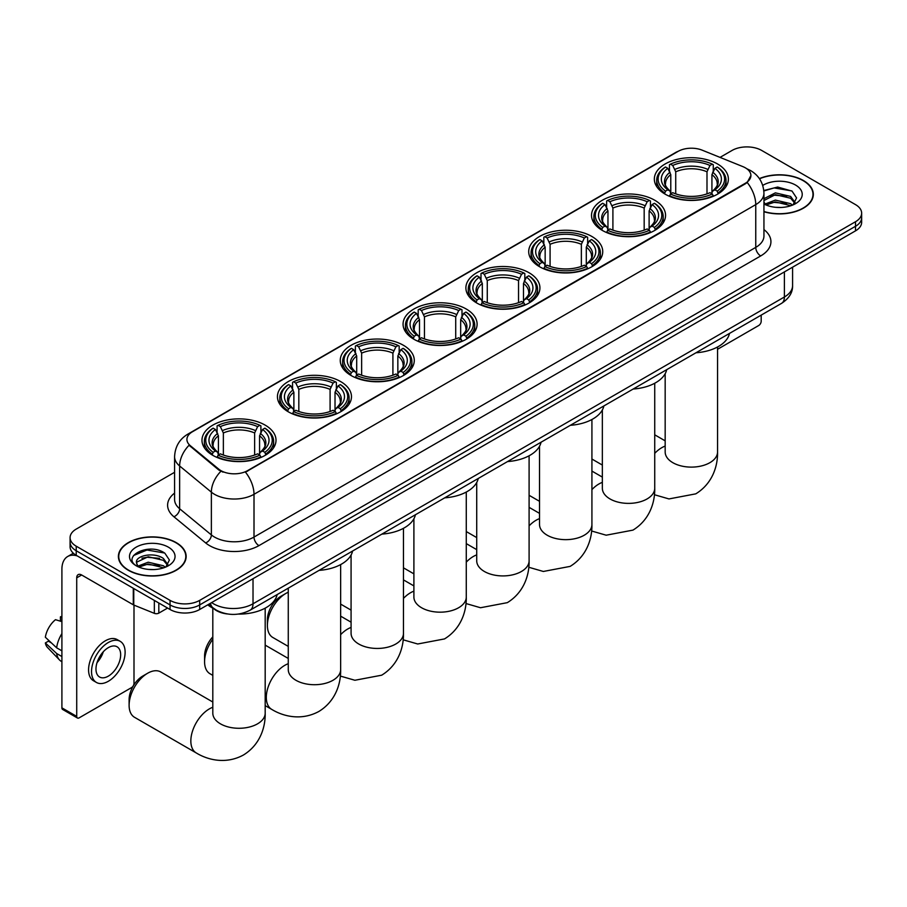 <?xml version="1.0" encoding="UTF-8"?>
<svg xmlns="http://www.w3.org/2000/svg" width="907" height="907" viewBox="0 0 907 907"><rect width="100%" height="100%" fill="white"/><g stroke="black" fill="none" stroke-linecap="round" stroke-linejoin="round"><path stroke-width="1.36" d="M466.266 309.026A37.017 21.371 0 0 0 425.927 304.389A37.017 21.371 0 0 0 403.071 324.139A37.017 21.371 0 0 0 413.921 339.252A37.017 21.371 0 0 0 454.26 343.878A37.017 21.371 0 0 0 477.105 324.139A37.017 21.371 0 0 0 466.266 309.026M654.718 200.22A37.017 21.371 0 0 0 614.379 195.595A37.017 21.371 0 0 0 591.523 215.333A37.017 21.371 0 0 0 602.373 230.446A37.017 21.371 0 0 0 642.712 235.083A37.017 21.371 0 0 0 665.557 215.333A37.017 21.371 0 0 0 654.718 200.22M591.897 236.489A37.017 21.371 0 0 0 551.558 231.863A37.017 21.371 0 0 0 528.713 251.602A37.017 21.371 0 0 0 539.552 266.715A37.017 21.371 0 0 0 579.89 271.352A37.017 21.371 0 0 0 602.736 251.602A37.017 21.371 0 0 0 591.897 236.489M529.076 272.758A37.017 21.371 0 0 0 488.737 268.132A37.017 21.371 0 0 0 465.892 287.87A37.017 21.371 0 0 0 476.731 302.983A37.017 21.371 0 0 0 517.069 307.62A37.017 21.371 0 0 0 539.926 287.87A37.017 21.371 0 0 0 529.076 272.758M403.445 345.295A37.017 21.371 0 0 0 363.106 340.658A37.017 21.371 0 0 0 340.261 360.408A37.017 21.371 0 0 0 351.1 375.521A37.017 21.371 0 0 0 391.439 380.146A37.017 21.371 0 0 0 414.284 360.408A37.017 21.371 0 0 0 403.445 345.295M340.624 381.564A37.017 21.371 0 0 0 300.285 376.927A37.017 21.371 0 0 0 277.44 396.676A37.017 21.371 0 0 0 288.279 411.789A37.017 21.371 0 0 0 328.617 416.415A37.017 21.371 0 0 0 351.474 396.676A37.017 21.371 0 0 0 340.624 381.564M265.173 425.134A37.017 21.371 0 0 0 224.834 420.497A37.017 21.371 0 0 0 201.978 440.235A37.017 21.371 0 0 0 212.816 455.348A37.017 21.371 0 0 0 253.155 459.985A37.017 21.371 0 0 0 276.011 440.235A37.017 21.371 0 0 0 265.173 425.134M717.528 163.963A37.017 21.371 0 0 0 677.189 159.326A37.017 21.371 0 0 0 654.344 179.064A37.017 21.371 0 0 0 665.182 194.177A37.017 21.371 0 0 0 705.521 198.814A37.017 21.371 0 0 0 728.378 179.064A37.017 21.371 0 0 0 717.528 163.963M745.384 167.84A18.854 10.884 0 0 0 742.867 166.616L702.199 150.177A18.854 10.884 0 0 0 678.051 151.401L192.443 431.755A18.854 10.884 0 0 0 186.921 439.453A18.854 10.884 0 0 0 190.334 445.7L218.802 469.18A18.854 10.884 0 0 0 247.588 470.631L745.384 183.237A18.854 10.884 0 0 0 750.905 175.539A18.854 10.884 0 0 0 745.384 167.84M227.385 613.96A20.952 12.097 180 0 1 214.131 609.005L208.531 604.379M763.943 211.739A33.876 19.557 0 0 0 813.33 194.347A33.876 19.557 0 0 0 803.409 180.527A33.876 19.557 0 0 0 759.386 178.6M176.23 542.624A33.876 19.557 0 0 0 139.315 538.384A33.876 19.557 0 0 0 118.398 556.456A33.876 19.557 0 0 0 128.329 570.288A33.876 19.557 0 0 0 165.233 574.528A33.876 19.557 0 0 0 186.15 556.456A33.876 19.557 0 0 0 176.23 542.624M750.905 175.539L747.209 182.466L745.384 183.792L245.468 472.15A24.444 14.115 60 0 1 254.005 494.304A27.936 16.133 180 0 1 214.505 494.304A27.936 16.133 180 0 1 211.365 492.15L179.643 465.983A27.936 16.133 180 0 1 174.586 456.731L174.586 499.496A27.936 16.133 0 0 0 179.643 508.748L211.365 534.915A27.936 16.133 0 0 0 214.505 537.069A27.936 16.133 0 0 0 254.005 537.069L755.758 247.384A27.936 16.133 0 0 0 763.943 235.979L763.943 193.214A27.936 16.133 180 0 1 755.758 204.619A24.444 14.115 -120 0 0 747.209 182.466M174.586 472.298L76.222 529.087A20.952 12.097 0 0 0 70.088 537.636L70.088 546.762A20.952 12.097 0 0 0 76.222 555.311L170.051 609.493L170.051 604.924A20.952 12.097 0 0 0 199.687 604.924L855.516 226.285A20.952 12.097 0 0 0 861.65 217.737A20.952 12.097 0 0 1 855.516 226.285L199.687 604.924A20.952 12.097 0 0 1 170.051 604.924L76.222 550.753L170.051 604.924L170.051 600.366A20.952 12.097 0 0 0 199.687 600.366L855.516 221.727A20.952 12.097 0 0 0 861.65 213.168A20.952 12.097 0 0 0 855.516 204.619L761.687 150.449A20.952 12.097 0 0 0 732.051 150.449L720.033 157.387M70.088 542.205A20.952 12.097 0 0 0 76.222 550.753A20.952 12.097 0 0 1 70.088 542.205M223.043 472.15L218.802 470.007L189.064 445.246A24.444 16.349 129.5 0 0 179.643 465.983L179.643 508.748A6.984 4.671 -50.5 0 1 173.917 516.763A34.919 20.158 180 0 1 174.586 493.102M70.088 537.636A20.952 12.097 0 0 0 76.222 546.195L170.051 600.366M170.051 609.493A20.952 12.097 0 0 0 199.687 609.493L855.516 230.854A20.952 12.097 0 0 0 861.65 222.294L861.65 213.168M763.943 211.512A33.525 19.353 0 0 0 812.989 194.347A33.525 19.353 0 0 0 803.16 180.663A33.525 19.353 0 0 0 759.51 178.792M775.678 207.318L780.938 207.465M765.213 203.973L775.372 200.096L790.621 203.667L792.469 205.141M766.143 204.948L775.372 201.91L790.949 205.696M763.943 201.705A15.782 9.115 0 0 0 766.29 205.073M763.943 198.712L775.372 192.851L790.621 196.422L795.156 202.68M763.943 200.526L775.372 194.665L790.621 198.236L794.793 203.157M764.091 204.041L764.907 204.54M763.943 203.973A22.766 13.14 0 0 0 795.564 203.644A22.766 13.14 0 0 0 795.564 185.062A22.766 13.14 0 0 0 762.73 185.436M793.001 204.914L796.573 197.919L792.06 191.116L777.673 187.046L763.796 190.538M765.372 204.676L763.943 202.998M763.841 190.958L774.136 187.919L791.754 190.912M769.113 196.071L774.136 195.152L786.709 196.241M769.113 203.304L774.136 202.397L786.709 203.474M717.55 349.286L758.717 325.511A3.492 2.018 120 0 0 761.188 321.237L761.188 315.126M128.567 570.14A33.525 19.353 0 0 0 165.108 574.335A33.525 19.353 0 0 0 185.799 556.456A33.525 19.353 0 0 0 175.981 542.771A33.525 19.353 0 0 0 139.451 538.577A33.525 19.353 0 0 0 118.749 556.456A33.525 19.353 0 0 0 128.567 570.14M148.487 569.415L153.759 569.573M138.023 566.081L148.192 562.204L163.441 565.764L165.278 567.249M138.964 567.056L148.192 564.007L163.77 567.805M138.181 566.784L136.549 562.952A15.782 9.115 0 0 0 139.1 567.181M167.965 564.789L163.441 558.519C153.963 551.456 134.463 555.821 136.549 562.952L136.492 562.261M136.594 563.179L137.025 562L148.192 556.762L163.441 560.333L167.614 565.254M165.822 567.022L169.394 560.016L164.881 553.225C148.907 541.74 120.518 556.864 136.912 566.149L137.717 566.637M168.373 547.159A22.766 13.14 0 0 0 136.175 547.159A22.766 13.14 0 0 0 136.175 565.753A22.766 13.14 0 0 0 168.373 565.753A22.766 13.14 0 0 0 168.373 547.159M133.578 555.503L146.945 550.016L164.564 553.009M141.934 558.168L146.945 557.261L159.53 558.338M141.934 565.412L146.945 564.505L159.53 565.583M664.525 193.792L665.511 191.139A33.242 19.194 0 0 1 665.511 167.001L667.801 168.317A30.033 17.335 0 0 0 667.801 189.824L670.058 191.105L670.783 193.803M670.783 192.703L670.783 174.643L667.801 168.317M669.457 171.174L669.457 164.711L670.454 164.144A33.242 19.194 0 0 1 712.267 164.144L709.977 165.471A30.033 17.335 0 0 0 672.733 165.471L675.726 171.797L675.726 193.871M706.995 193.871L706.995 171.797L709.977 165.471M695.975 352.778A38.411 22.176 0 0 0 729.489 333.425M669.457 195.708A34.636 19.999 0 0 0 713.265 195.708L712.267 193.996A33.242 19.194 0 0 1 670.454 193.996L669.457 196.297M713.265 196.297L713.265 195.708M665.511 167.001L664.525 167.568A34.636 19.999 0 0 0 656.713 180.21A34.636 19.999 0 0 0 664.525 192.851M712.267 164.144L713.265 164.711L713.265 171.174M670.454 193.996L672.733 192.669A30.033 17.335 0 0 0 709.977 192.669L712.267 193.996M667.801 189.824L665.511 191.139M672.733 165.471L670.454 164.144M670.058 172.205A26.859 15.51 0 0 0 670.058 191.105L670.182 191.184C666.362 187.5 664.808 184.994 665.523 183.668A25.838 14.92 0 0 1 670.783 174.643M718.197 192.851A34.636 19.999 0 0 0 725.997 180.21A34.636 19.999 0 0 0 718.197 167.568L717.21 167.001A33.242 19.194 0 0 1 717.21 191.139L718.197 193.792M717.21 191.139L714.92 189.824A30.033 17.335 0 0 0 714.92 168.317L717.21 167.001M714.92 168.317L711.927 174.643L711.927 192.703L712.664 191.105L714.92 189.824M711.927 174.643A25.838 14.92 0 0 1 717.199 183.668C717.902 185.005 716.349 187.5 712.539 191.184L712.664 191.105A26.859 15.51 0 0 0 712.664 172.205M711.927 193.803L711.927 192.703M602.35 410.894A26.19 15.124 120 0 0 601.59 411.234M601.704 230.049L602.69 227.408A33.242 19.194 0 0 1 602.69 203.27L604.98 204.585A30.033 17.335 0 0 0 604.98 226.092L607.237 227.374L607.962 230.072M607.962 228.972L607.962 210.912L604.98 204.585M606.636 207.442L606.636 200.98L607.633 200.413A33.242 19.194 0 0 1 649.446 200.413L647.167 201.739A30.033 17.335 0 0 0 609.923 201.739L612.905 208.066L612.905 230.14M644.174 230.14L644.174 208.066L647.167 201.739M633.154 389.035A38.411 22.176 0 0 0 666.679 369.693M606.636 231.977A34.636 19.999 0 0 0 650.444 231.977L649.446 230.265A33.242 19.194 0 0 1 607.633 230.265L606.636 232.566M650.444 232.566L650.444 231.977M602.69 203.27L601.704 203.837A34.636 19.999 0 0 0 593.904 216.478A34.636 19.999 0 0 0 601.704 229.12M649.446 200.413L650.444 200.98L650.444 207.442M607.633 230.265L609.923 228.938A30.033 17.335 0 0 0 647.167 228.938L649.446 230.265M604.98 226.092L602.69 227.408M609.923 201.739L607.633 200.413M607.237 208.474A26.859 15.51 0 0 0 607.237 227.374L607.361 227.453C603.552 223.768 601.999 221.263 602.702 219.936A25.838 14.92 0 0 1 607.962 210.912M655.376 229.12A34.636 19.999 0 0 0 663.187 216.478A34.636 19.999 0 0 0 655.376 203.837L654.389 203.27A33.242 19.194 0 0 1 654.389 227.408L655.376 230.049M654.389 227.408L652.099 226.092A30.033 17.335 0 0 0 652.099 204.585L654.389 203.27M652.099 204.585L649.117 210.912L649.117 228.972L649.843 227.374L652.099 226.092M649.117 210.912A25.838 14.92 0 0 1 654.378 219.936C655.081 221.263 653.528 223.768 649.718 227.453L649.843 227.374A26.859 15.51 0 0 0 649.843 208.474M649.117 230.072L649.117 228.972M539.529 447.151A26.19 15.124 120 0 0 538.769 447.502M538.883 266.318L539.88 263.676A33.242 19.194 0 0 1 539.88 239.539L542.159 240.854A30.033 17.335 0 0 0 542.159 262.361L544.415 263.642L545.152 266.329M545.152 265.229L545.152 247.18L542.159 240.854M543.826 243.711L543.826 237.249L544.812 236.682A33.242 19.194 0 0 1 586.636 236.682L584.346 237.997A30.033 17.335 0 0 0 547.102 237.997L550.084 244.323L550.084 266.409M581.364 266.409L581.364 244.323L584.346 237.997M570.344 425.304A38.411 22.176 0 0 0 603.858 405.951M543.826 268.245A34.636 19.999 0 0 0 587.623 268.245L586.636 266.522A33.242 19.194 0 0 1 544.812 266.522L543.826 268.835M587.623 268.835L587.623 268.245M539.88 239.539L538.883 240.106A34.636 19.999 0 0 0 531.083 252.747A34.636 19.999 0 0 0 538.883 265.388M586.636 236.682L587.623 237.249L587.623 243.711M544.812 266.522L547.102 265.207A30.033 17.335 0 0 0 584.346 265.207L586.636 266.522M542.159 262.361L539.88 263.676M547.102 237.997L544.812 236.682M544.415 244.743A26.859 15.51 0 0 0 544.415 263.642L544.551 263.722C540.731 260.037 539.177 257.531 539.88 256.205A25.838 14.92 0 0 1 545.152 247.18M592.566 265.388A34.636 19.999 0 0 0 600.366 252.747A34.636 19.999 0 0 0 592.566 240.106L591.568 239.539A33.242 19.194 0 0 1 591.568 263.676L592.566 266.318M591.568 263.676L589.289 262.361A30.033 17.335 0 0 0 589.289 240.854L591.568 239.539M589.289 240.854L586.296 247.18L586.296 265.229L587.033 263.642L589.289 262.361M586.296 247.18A25.838 14.92 0 0 1 591.568 256.205C592.271 257.531 590.718 260.037 586.897 263.722L587.033 263.642A26.859 15.51 0 0 0 587.033 244.743M586.296 266.329L586.296 265.229M476.719 483.42A26.19 15.124 120 0 0 475.948 483.771M476.062 302.587L477.059 299.945A33.242 19.194 0 0 1 477.059 275.796L479.35 277.123A30.033 17.335 0 0 0 479.35 298.618L481.606 299.911L482.331 302.598M482.331 301.498L482.331 283.449L479.35 277.123M481.005 279.98L481.005 273.517L482.002 272.95A33.242 19.194 0 0 1 523.815 272.95L521.525 274.265A30.033 17.335 0 0 0 484.281 274.265L487.274 280.592L487.274 302.677M518.543 302.677L518.543 280.592L521.525 274.265M507.523 461.572A38.411 22.176 0 0 0 541.037 442.219M481.005 304.503A34.636 19.999 0 0 0 524.813 304.503L523.815 302.791A33.242 19.194 0 0 1 482.002 302.791L481.005 305.103M524.813 305.103L524.813 304.503M477.059 275.796L476.062 276.363A34.636 19.999 0 0 0 468.261 289.016A34.636 19.999 0 0 0 476.062 301.657M523.815 272.95L524.813 273.517L524.813 279.98M482.002 302.791L484.281 301.475A30.033 17.335 0 0 0 521.525 301.475L523.815 302.791M479.35 298.618L477.059 299.945M484.281 274.265L482.002 272.95M481.606 281.011A26.859 15.51 0 0 0 481.606 299.911L481.73 299.99C477.91 296.294 476.356 293.789 477.071 292.473A25.838 14.92 0 0 1 482.331 283.449M529.745 301.657A34.636 19.999 0 0 0 537.545 289.016A34.636 19.999 0 0 0 529.745 276.363L528.758 275.796A33.242 19.194 0 0 1 528.758 299.945L529.745 302.587M528.758 299.945L526.468 298.618A30.033 17.335 0 0 0 526.468 277.123L528.758 275.796M526.468 277.123L523.475 283.449L523.475 301.498L524.212 299.911L526.468 298.618M523.475 283.449A25.838 14.92 0 0 1 528.747 292.473C529.45 293.8 527.897 296.306 524.087 299.99L524.212 299.911A26.859 15.51 0 0 0 524.212 281.011M523.475 302.598L523.475 301.498M413.898 519.688A26.19 15.124 120 0 0 413.138 520.04M413.252 338.855L414.238 336.214A33.242 19.194 0 0 1 414.238 312.065L416.528 313.391A30.033 17.335 0 0 0 416.528 334.887L418.785 336.168L419.51 338.867M419.51 337.767L419.51 319.718L416.528 313.391M418.184 316.248L418.184 309.786L419.181 309.219A33.242 19.194 0 0 1 460.994 309.219L458.715 310.534A30.033 17.335 0 0 0 421.472 310.534L424.453 316.86L424.453 338.946M455.722 338.946L455.722 316.86L458.715 310.534M444.702 497.841A38.411 22.176 0 0 0 478.227 478.488M418.184 340.771A34.636 19.999 0 0 0 461.992 340.771L460.994 339.059A33.242 19.194 0 0 1 419.181 339.059L418.184 341.372M461.992 341.372L461.992 340.771M414.238 312.065L413.252 312.632A34.636 19.999 0 0 0 405.452 325.284A34.636 19.999 0 0 0 413.252 337.926M460.994 309.219L461.992 309.786L461.992 316.248M419.181 339.059L421.472 337.744A30.033 17.335 0 0 0 458.715 337.744L460.994 339.059M416.528 334.887L414.238 336.214M421.472 310.534L419.181 309.219M418.785 317.28A26.859 15.51 0 0 0 418.785 336.168L418.909 336.259C415.1 332.563 413.547 330.057 414.25 328.742A25.838 14.92 0 0 1 419.51 319.718M466.924 337.926A34.636 19.999 0 0 0 474.735 325.284A34.636 19.999 0 0 0 466.924 312.632L465.937 312.065A33.242 19.194 0 0 1 465.937 336.214L466.924 338.855M465.937 336.214L463.647 334.887A30.033 17.335 0 0 0 463.647 313.391L465.937 312.065M463.647 313.391L460.665 319.718L460.665 337.767L461.391 336.168L463.647 334.887M460.665 319.718A25.838 14.92 0 0 1 465.926 328.742C466.629 330.069 465.076 332.574 461.266 336.259L461.391 336.168A26.859 15.51 0 0 0 461.391 317.28M460.665 338.867L460.665 337.767M351.077 555.957A26.19 15.124 120 0 0 350.317 556.308M267.395 625.49L267.395 619.787A19.206 11.088 -60 0 1 280.966 596.262A19.206 11.088 -60 0 1 280.977 596.262L285.909 593.405A26.19 15.124 120 0 0 267.395 625.49A26.19 15.124 120 0 0 272.814 637.474L288.267 646.396M350.431 375.124L351.428 372.482A33.242 19.194 0 0 1 351.428 348.333L353.707 349.66A30.033 17.335 0 0 0 353.707 371.156L355.963 372.437L356.7 375.135M356.7 374.035L356.7 355.986L353.707 349.66M355.374 352.517L355.374 346.055L356.36 345.488A33.242 19.194 0 0 1 398.184 345.488L395.894 346.803A30.033 17.335 0 0 0 358.65 346.803L361.632 353.129L361.632 375.215M392.912 375.215L392.912 353.129L395.894 346.803M381.892 534.11A38.411 22.176 0 0 0 415.406 514.757M355.374 377.04A34.636 19.999 0 0 0 399.171 377.04L398.184 375.328A33.242 19.194 0 0 1 356.36 375.328L355.374 377.629M399.171 377.629L399.171 377.04M351.428 348.333L350.431 348.9A34.636 19.999 0 0 0 342.631 361.542A34.636 19.999 0 0 0 350.431 374.194M398.184 345.488L399.171 346.055L399.171 352.517M356.36 375.328L358.65 374.013A30.033 17.335 0 0 0 395.894 374.013L398.184 375.328M353.707 371.156L351.428 372.482M358.65 346.803L356.36 345.488M355.963 353.549A26.859 15.51 0 0 0 355.963 372.437L356.1 372.528C352.279 368.832 350.726 366.326 351.428 365.011A25.838 14.92 0 0 1 356.7 355.986M404.114 374.194A34.636 19.999 0 0 0 411.914 361.542A34.636 19.999 0 0 0 404.114 348.9L403.116 348.333A33.242 19.194 0 0 1 403.116 372.482L404.114 375.124M403.116 372.482L400.837 371.156A30.033 17.335 0 0 0 400.837 349.66L403.116 348.333M400.837 349.66L397.844 355.986L397.844 374.035L398.57 372.437L400.837 371.156M397.844 355.986A25.838 14.92 0 0 1 403.116 365.011C403.819 366.337 402.266 368.843 398.445 372.528L398.57 372.437A26.859 15.51 0 0 0 398.57 353.549M397.844 375.135L397.844 374.035M288.267 592.226A26.19 15.124 120 0 0 285.909 593.405L280.966 596.262M212.805 639.22A26.19 15.124 120 0 0 204.574 661.759L204.574 656.056A19.206 11.088 -60 0 1 212.805 636.884M204.574 661.759A26.19 15.124 120 0 0 209.993 673.742L212.805 675.364M287.61 411.393L288.607 408.74A33.242 19.194 0 0 1 288.607 384.602L290.898 385.917A30.033 17.335 0 0 0 290.898 407.424L293.154 408.706L293.879 411.404M293.879 410.304L293.879 392.243L290.898 385.917M292.553 388.786L292.553 382.323L293.551 381.756A33.242 19.194 0 0 1 335.363 381.756L333.073 383.071A30.033 17.335 0 0 0 295.829 383.071L298.822 389.398L298.822 411.472M330.091 411.472L330.091 389.398L333.073 383.071M319.071 570.378A38.411 22.176 0 0 0 352.585 551.025M292.553 413.309A34.636 19.999 0 0 0 336.361 413.309L335.363 411.597A33.242 19.194 0 0 1 293.551 411.597L292.553 413.898M336.361 413.898L336.361 413.309M288.607 384.602L287.61 385.169A34.636 19.999 0 0 0 279.81 397.81A34.636 19.999 0 0 0 287.61 410.463M335.363 381.756L336.361 382.323L336.361 388.786M293.551 411.597L295.829 410.281A30.033 17.335 0 0 0 333.073 410.281L335.363 411.597M290.898 407.424L288.607 408.74M295.829 383.071L293.551 381.756M293.154 389.806A26.859 15.51 0 0 0 293.154 408.706L293.278 408.796C289.458 405.1 287.904 402.595 288.619 401.279A25.838 14.92 0 0 1 293.879 392.243M341.293 410.463A34.636 19.999 0 0 0 349.093 397.81A34.636 19.999 0 0 0 341.293 385.169L340.306 384.602A33.242 19.194 0 0 1 340.306 408.74L341.293 411.393M340.306 408.74L338.016 407.424A30.033 17.335 0 0 0 338.016 385.917L340.306 384.602M338.016 385.917L335.023 392.243L335.023 410.304L335.76 408.706L338.016 407.424M335.023 392.243A25.838 14.92 0 0 1 340.295 401.279C340.998 402.606 339.445 405.112 335.635 408.796L335.76 408.706A26.859 15.51 0 0 0 335.76 389.806M335.023 411.404L335.023 410.304M129.111 705.317L129.111 699.614A19.206 11.088 -60 0 1 142.694 676.1L147.637 673.243A26.19 15.124 120 0 0 129.111 705.317A26.19 15.124 120 0 0 134.542 717.312L196.263 752.946A26.19 15.124 -60 0 1 192.25 731.96A26.19 15.124 -60 0 1 209.358 708.889A26.19 15.124 -60 0 1 212.805 707.267M212.159 454.951L213.145 452.31A33.242 19.194 0 0 1 213.145 428.172L215.435 429.487A30.033 17.335 0 0 0 215.435 450.994L217.691 452.276L218.417 454.974M218.417 453.874L218.417 435.813L215.435 429.487M217.09 432.344L217.09 425.882L218.088 425.315A33.242 19.194 0 0 1 259.901 425.315L257.622 426.641A30.033 17.335 0 0 0 220.367 426.641L223.36 432.968L223.36 455.042M254.629 455.042L254.629 432.968L257.622 426.641M207.748 604.833A38.411 22.176 0 0 0 211.83 607.611A38.411 22.176 0 0 0 213.587 608.563M238.156 614.096A38.411 22.176 0 0 0 277.134 594.595M217.09 456.879A34.636 19.999 0 0 0 260.899 456.879L259.901 455.167A33.242 19.194 0 0 1 218.088 455.167L217.09 457.468M260.899 457.468L260.899 456.879M213.145 428.172L212.159 428.739A34.636 19.999 0 0 0 204.358 441.38A34.636 19.999 0 0 0 212.159 454.022M259.901 425.315L260.899 425.882L260.899 432.344M218.088 455.167L220.367 453.84A30.033 17.335 0 0 0 257.622 453.84L259.901 455.167M215.435 450.994L213.145 452.31M220.367 426.641L218.088 425.315M217.691 433.376A26.859 15.51 0 0 0 217.691 452.276L217.816 452.355C214.007 448.67 212.442 446.165 213.156 444.838A25.838 14.92 0 0 1 218.417 435.813M265.83 454.022A34.636 19.999 0 0 0 273.631 441.38A34.636 19.999 0 0 0 265.83 428.739L264.844 428.172A33.242 19.194 0 0 1 264.844 452.31L265.83 454.951M264.844 452.31L262.554 450.994A30.033 17.335 0 0 0 262.554 429.487L264.844 428.172M262.554 429.487L259.572 435.813L259.572 453.874L260.298 452.276L262.554 450.994M259.572 435.813A25.838 14.92 0 0 1 264.833 444.838C265.536 446.165 263.982 448.67 260.173 452.355L260.298 452.276A26.859 15.51 0 0 0 260.298 433.376M259.572 454.974L259.572 453.874M212.805 702.018L160.732 671.951A26.19 15.124 120 0 0 147.637 673.243L142.694 676.1M158.816 602.996L158.816 613.121L167.58 608.064M77.265 555.912A27.936 16.133 -120 0 0 67.685 556.501A27.936 16.133 -120 0 0 61.903 569.29L61.903 707.857L76.721 716.405L76.721 577.838A6.984 4.036 60 0 1 78.161 574.641A6.984 4.036 60 0 1 81.653 574.993L133.295 604.799L133.295 588.269M76.721 716.405A3.492 2.018 120 0 0 77.435 718.004L62.628 709.455A3.492 2.018 -60 0 1 61.903 707.857M77.435 718.004A3.492 2.018 120 0 0 79.181 717.834L131.538 687.608A3.492 2.018 120 0 0 133.998 683.334L133.998 605.128M158.816 613.121A3.492 2.018 180 0 1 154.349 613.347L133.76 605.026A3.492 2.018 180 0 1 133.295 604.799M108.318 676.146A17.46 10.079 120 0 0 119.724 660.761A17.46 10.079 120 0 0 117.048 646.77A17.46 10.079 120 0 0 108.318 647.643A17.46 10.079 120 0 0 96.913 663.028A17.46 10.079 120 0 0 99.589 677.019A17.46 10.079 120 0 0 108.318 676.146M97.038 662.62A17.46 10.079 120 0 0 103.307 651.759M61.903 617.282L60.418 616.839L60.418 620.343L61.903 621.204M120.2 641.328L117.23 639.616A23.741 13.707 120 0 0 105.359 640.796A23.741 13.707 120 0 0 89.85 661.725A23.741 13.707 120 0 0 93.489 680.749L96.448 682.461A23.741 13.707 120 0 0 108.318 681.282A23.741 13.707 120 0 0 123.84 660.353A23.741 13.707 120 0 0 120.2 641.328A23.741 13.707 120 0 0 108.318 642.507A23.741 13.707 120 0 0 92.809 663.436A23.741 13.707 120 0 0 96.448 682.461M61.903 633.608A23.049 13.31 120 0 0 56.653 647.813L45.35 637.236A18.163 10.487 120 0 1 55.486 619.685L61.903 621.635M61.903 650.841L56.653 647.813M51.461 642.961L48.388 641.181L45.35 642.938L56.653 653.516L61.903 656.543M56.653 653.516A23.049 13.31 120 0 0 59.499 659.956A23.049 13.31 120 0 0 61.245 661.328L61.903 661.702M61.903 616.42A18.163 10.487 120 0 0 60.418 616.839M45.35 642.938A18.163 10.487 120 0 0 47.493 647.462L59.499 659.956M190.334 445.7L190.334 446.527M218.802 469.18L218.802 470.007M247.588 470.631L247.588 471.198M258.949 545.617A6.984 4.036 60 0 1 254.005 537.069L254.005 494.304L755.758 204.619L755.758 247.384A6.984 4.036 60 0 0 760.69 255.944L258.949 545.617A34.919 20.158 180 0 1 209.562 545.617A34.919 20.158 180 0 1 205.651 542.93L173.917 516.763M763.943 193.214C763.467 183.169 759.046 175.641 750.69 170.618L747.164 168.895A24.444 11.451 112 0 0 746.835 168.781M190.368 433.183A24.444 14.115 -120 0 0 187.84 434.136C179.473 439.158 175.062 446.686 174.586 456.731M187.84 434.136L675.998 152.297A24.444 14.115 60 0 1 677.846 151.514M220.889 471.3A24.444 16.349 129.5 0 0 211.365 492.15L211.365 534.915A6.984 4.671 -50.5 0 1 205.651 542.93M763.943 229.584A34.919 20.158 180 0 1 760.69 255.944M199.687 600.366L199.687 609.493M855.516 221.727L855.516 230.854M76.222 546.195L76.222 555.311M211.637 602.588A27.936 16.133 0 0 0 213.508 603.79A27.936 16.133 0 0 0 253.019 603.79L784.396 296.997A27.936 16.133 0 0 0 792.582 285.592C792.786 292.519 789.09 298.46 781.505 303.392L250.128 610.184A13.968 8.061 60 0 0 253.019 603.79L253.019 578.7M784.396 271.907L784.396 296.997A13.968 8.061 60 0 1 781.505 303.392M210.503 603.246A13.968 9.342 129.5 0 0 212.941 607.781L208.701 604.289M717.55 346.984L717.55 451.992A26.19 15.124 180 0 1 709.875 462.683A26.19 15.124 180 0 1 672.835 462.683A26.19 15.124 180 0 1 665.171 451.992L665.228 453.012M654.729 453.341A26.19 15.124 -60 0 1 661.725 447.718A26.19 15.124 -60 0 1 665.171 446.097M706.995 171.797A25.838 14.92 0 0 0 675.726 171.797M707.721 169.36A26.859 15.51 0 0 0 674.989 169.36M654.729 383.242L654.729 488.261A26.19 15.124 180 0 1 647.065 498.952A26.19 15.124 180 0 1 610.026 498.952A26.19 15.124 180 0 1 602.35 488.261L602.407 489.281M591.92 489.61A26.19 15.124 -60 0 1 598.915 483.987A26.19 15.124 -60 0 1 602.35 482.365M644.174 208.066A25.838 14.92 0 0 0 612.905 208.066M644.911 205.628A26.859 15.51 0 0 0 612.18 205.628M591.92 419.51L591.92 524.529A26.19 15.124 180 0 1 584.244 535.221A26.19 15.124 180 0 1 547.204 535.221A26.19 15.124 180 0 1 539.529 524.529L539.597 525.55M529.098 525.867A26.19 15.124 -60 0 1 536.094 520.244A26.19 15.124 -60 0 1 539.529 518.634M581.364 244.323A25.838 14.92 0 0 0 550.084 244.323M582.09 241.886A26.859 15.51 0 0 0 549.359 241.886M529.098 455.779L529.098 560.787A26.19 15.124 180 0 1 521.423 571.489A26.19 15.124 180 0 1 484.383 571.489A26.19 15.124 180 0 1 476.719 560.787L476.776 561.818M466.277 562.136A26.19 15.124 -60 0 1 473.273 556.513A26.19 15.124 -60 0 1 476.719 554.903M518.543 280.592A25.838 14.92 0 0 0 487.274 280.592M519.269 278.154A26.859 15.51 0 0 0 486.537 278.154M466.277 492.048L466.277 597.055A26.19 15.124 180 0 1 458.613 607.747A26.19 15.124 180 0 1 421.574 607.747A26.19 15.124 180 0 1 413.898 597.055L413.955 598.087M403.468 598.405A26.19 15.124 -60 0 1 410.463 592.781A26.19 15.124 -60 0 1 413.898 591.171M455.722 316.86A25.838 14.92 0 0 0 424.453 316.86M456.459 314.423A26.859 15.51 0 0 0 423.728 314.423M403.468 528.316L403.468 633.324A26.19 15.124 180 0 1 395.792 644.015A26.19 15.124 180 0 1 358.753 644.015A26.19 15.124 180 0 1 351.077 633.324L351.145 634.356M340.647 634.673A26.19 15.124 -60 0 1 347.642 629.05A26.19 15.124 -60 0 1 351.077 627.44M392.912 353.129A25.838 14.92 0 0 0 361.632 353.129M393.638 350.692A26.859 15.51 0 0 0 360.907 350.692M340.647 564.585L340.647 669.593A26.19 15.124 180 0 1 332.971 680.284A26.19 15.124 180 0 1 295.931 680.284A26.19 15.124 180 0 1 288.267 669.593L288.324 670.613M340.647 669.593C340.998 682.744 336.112 700.907 318.867 711.462C301.113 721.11 282.939 716.269 271.726 709.387A26.19 15.124 -60 0 1 267.712 688.402A26.19 15.124 -60 0 1 284.821 665.319A26.19 15.124 -60 0 1 288.267 663.709M330.091 389.398A25.838 14.92 0 0 0 298.822 389.398M330.817 386.96A26.859 15.51 0 0 0 298.086 386.96M265.184 608.144L265.184 713.163A26.19 15.124 180 0 1 257.509 723.854A26.19 15.124 180 0 1 220.48 723.854A26.19 15.124 180 0 1 212.805 713.163L212.862 714.183M254.629 432.968A25.838 14.92 0 0 0 223.36 432.968M255.355 430.53A26.859 15.51 0 0 0 222.634 430.53M76.721 577.838L81.653 574.993M133.76 588.53L133.76 605.026M154.349 613.347L154.349 600.423M675.998 152.297L680.477 150.211M250.128 610.184C238.881 615.83 227.646 615.83 216.41 610.184L212.941 607.781M792.582 285.592L792.582 267.18M812.989 197.159L812.989 194.347M185.799 559.256L185.799 556.456M118.749 559.256L118.749 556.456M717.55 451.992C717.902 465.144 713.015 483.306 695.771 493.85L668.969 498.929L654.401 494.723M602.35 465.064L591.92 459.033M656.713 186.604L656.713 180.21M725.997 186.604L725.997 180.21M665.171 440.847L654.729 434.816M665.171 373.707L665.171 451.992M654.729 488.261C655.081 501.412 650.194 519.575 632.961 530.119L606.159 535.198L591.579 530.992M539.529 501.322L529.098 495.301M593.904 222.873L593.904 216.478M663.187 222.873L663.187 216.478M602.35 477.105L591.92 471.084M602.35 409.975L602.35 488.261M591.92 524.529C592.271 537.681 587.385 555.832 570.14 566.387L543.338 571.467L528.77 567.26M476.719 537.59L466.277 531.57M531.083 259.13L531.083 252.747M600.366 259.13L600.366 252.747M539.529 513.373L529.098 507.353M539.529 446.244L539.529 524.529M529.098 560.787C529.45 573.95 524.563 592.101 507.319 602.656L480.517 607.735L465.949 603.529M413.898 573.859L403.468 567.839M468.261 295.399L468.261 289.016M537.545 295.399L537.545 289.016M476.719 549.642L466.277 543.622M476.719 482.501L476.719 560.787M466.277 597.055C466.629 610.207 461.742 628.37 444.509 638.925L417.708 643.993L403.127 639.798M351.077 610.128L340.647 604.107M405.452 331.667L405.452 325.284M474.735 331.667L474.735 325.284M413.898 585.911L403.468 579.89M413.898 518.77L413.898 597.055M403.468 633.324C403.819 646.476 398.933 664.638 381.688 675.193L354.886 680.261L340.318 676.066M342.631 367.936L342.631 361.542M411.914 367.936L411.914 361.542M351.077 622.179L340.647 616.148M351.077 555.039L351.077 633.324M271.726 709.387L265.184 705.601M279.81 404.205L279.81 397.81M349.093 404.205L349.093 397.81M288.267 658.448L265.184 645.126M288.267 588.167L288.267 669.593M265.184 713.163C265.536 726.314 260.649 744.477 243.416 755.021C225.65 764.68 207.488 759.828 196.263 752.946M204.358 447.775L204.358 441.38M273.631 447.775L273.631 441.38M212.805 608.144L212.805 713.163M67.685 556.501L73.342 553.236"/></g></svg>
